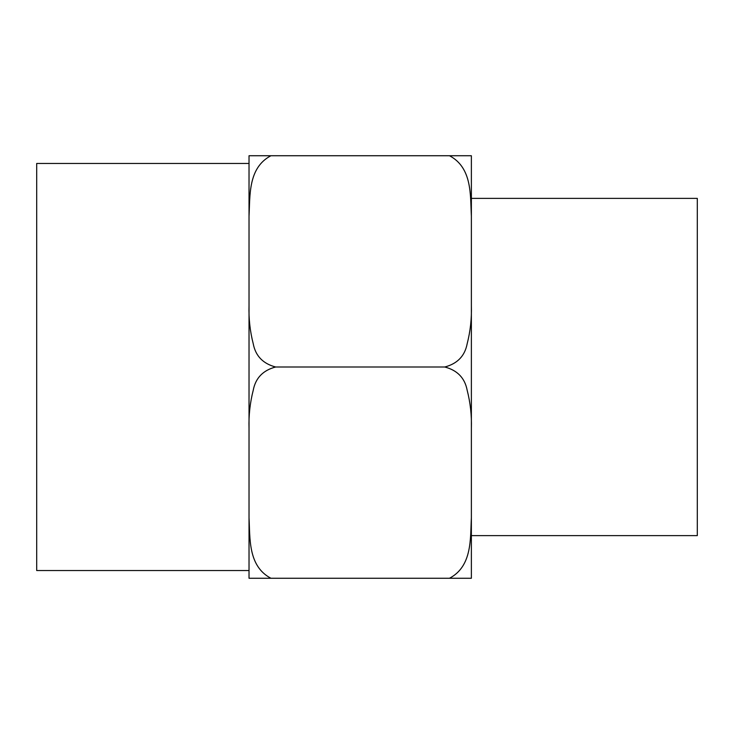 <?xml version="1.0" encoding="UTF-8"?>
<svg xmlns="http://www.w3.org/2000/svg" width="734" height="734" viewBox="0 0 734 734"><rect width="100%" height="100%" fill="white"/><g stroke="black" fill="none" stroke-linecap="round" stroke-linejoin="round"><path stroke-width="1.1" d="M249.028 163.453L36.7 163.453L36.7 570.547L249.028 570.547L249.028 428.317L249.028 517.681C250.147 538.279 247.918 566.189 270.919 578.264L249.028 578.264L249.028 517.681M270.919 155.736L249.028 155.736L249.028 305.683C248.633 318.584 250.037 331.282 253.239 343.769C255.56 355.962 263.029 363.706 275.635 367L444.767 367C457.374 363.706 464.842 355.962 467.163 343.769C470.366 331.282 471.769 318.584 471.375 305.683L471.375 216.319C470.255 195.721 472.485 167.811 449.474 155.736L270.919 155.736C247.918 167.811 250.147 195.721 249.028 216.319L249.028 428.317C248.633 415.416 250.037 402.718 253.239 390.231C255.56 378.038 263.029 370.294 275.635 367M471.375 535.627L471.375 198.373L697.3 198.373L697.3 535.627L471.375 535.627M471.375 517.681L471.375 578.264L449.474 578.264C472.485 566.189 470.255 538.279 471.375 517.681L471.375 428.317C471.769 415.416 470.366 402.718 467.163 390.231C464.842 378.038 457.374 370.294 444.767 367M449.474 578.264L270.919 578.264M449.474 155.736L471.375 155.736L471.375 216.319M471.375 428.317L471.375 305.683"/></g></svg>
